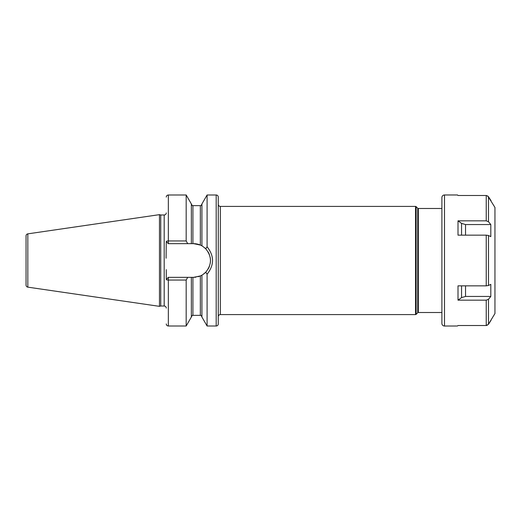 <?xml version="1.0" encoding="UTF-8"?>
<svg xmlns="http://www.w3.org/2000/svg" width="521" height="521" viewBox="0 0 521 521"><rect width="100%" height="100%" fill="white"/><g stroke="black" fill="none" stroke-linecap="round" stroke-linejoin="round"><path stroke-width="0.78" d="M26.05 235.909L26.05 285.091A2.077 2.077 0 0 0 27.828 287.149L159.465 306.348L159.465 214.652L27.828 233.851A2.077 2.077 0 0 0 26.05 235.909M166.264 212.913A2.077 2.077 0 0 1 164.18 214.991L160.748 214.991L160.748 306.009L159.465 306.348M160.748 214.991L159.465 214.652M166.264 308.087A2.077 2.077 0 0 0 164.18 306.009L160.748 306.009M166.088 258.234L166.264 241.581A2.077 0.619 0 0 1 168.342 240.956L186.179 240.956L187.716 243.659L191.357 243.659L191.357 203.965L186.179 194.997L186.179 240.956M186.179 280.044L186.179 326.003L191.357 317.035L191.357 277.341L187.716 277.341L186.179 280.044L168.342 280.044A2.077 0.619 180 0 1 166.264 279.419L166.264 269.631M216.189 194.997L216.189 326.003A2.077 2.077 0 0 0 218.273 323.925L218.273 197.075A2.077 2.077 0 0 0 216.189 194.997L207.091 194.997L207.091 246.772L205.73 248.784L202.734 246.335M216.189 326.003L207.091 326.003L207.091 274.228L205.73 272.216L205.144 272.789M207.091 194.997L201.914 203.965L201.914 245.84L200.351 245.059L193.63 243.659L191.357 243.659M191.357 277.341L193.63 277.341L200.351 275.941L198.162 276.716M195.909 277.185L193.63 277.341M204.356 273.479L203.548 274.105M202.734 274.665L205.73 272.216C212.014 264.407 212.014 256.599 205.73 248.784M205.144 248.211L205.469 248.53M207.091 326.003L201.914 317.035L201.914 275.16L200.351 275.941A16.841 16.841 0 0 0 200.754 275.759M201.145 275.57A16.841 16.841 0 0 0 201.471 275.401M201.718 275.27A16.841 16.841 0 0 0 202.89 274.567M204.805 273.095A16.841 16.841 0 0 0 206.362 271.519M208.133 269.051A16.841 16.841 0 0 0 209.429 266.322M210.217 263.418A16.841 16.841 0 0 0 210.191 257.439M209.377 254.541A16.841 16.841 0 0 0 208.061 251.819M206.264 249.37A16.841 16.841 0 0 0 204.805 247.905M202.89 246.433A16.841 16.841 0 0 0 201.718 245.73M201.471 245.599A16.841 16.841 0 0 0 201.145 245.43M200.754 245.241A16.841 16.841 0 0 0 193.63 243.659M187.716 277.341L168.342 277.341L166.264 279.419M166.264 241.581L168.342 243.659L187.716 243.659M207.091 246.772C214.326 255.922 214.326 265.078 207.091 274.228M218.273 316.67A2.077 2.077 0 0 1 220.35 314.586L415.556 314.586A0.834 0.834 180 0 0 416.142 314.345L416.142 206.655A0.834 0.834 0 0 0 415.556 206.414L220.35 206.414L220.35 314.586M218.273 204.33A2.077 2.077 0 0 0 220.35 206.414M441.899 208.491L418.324 208.491A0.834 0.834 -0 0 1 417.738 208.25L416.142 206.655M417.738 208.25L417.738 312.75L416.142 314.345M417.738 312.75A0.834 0.834 180 0 1 418.324 312.509L441.899 312.509M487.825 196.02L494.95 207.449L494.95 313.551L488.281 324.544M487.239 325.312L486.243 325.508L488.496 324.238L488.496 299.249L490.815 296.442L488.496 299.249L486.243 300.161L458.005 300.161L458.005 285.847L486.243 285.847L488.496 285.482L490.815 284.368L490.815 296.442L465.533 296.442L461.56 297.615L458.005 300.161M488.496 285.482L488.496 235.518L490.815 236.632L490.815 224.558L488.496 221.751L490.815 224.558L465.533 224.558L461.56 223.385L458.005 220.839L486.243 220.839L488.496 221.751L488.496 196.762L486.621 195.518M457.503 326.009L458.005 325.508L457.503 326.009L444.504 326.029L444.504 194.971L457.503 194.971L458.005 195.492L486.243 195.492L486.243 220.839M488.496 235.518L486.243 235.153L458.005 235.153L458.005 220.839M491.049 200.689L488.496 196.762M488.496 324.238L491.049 320.311M458.005 325.508L486.243 325.508L486.243 300.161M458.005 195.492L457.503 194.991M444.504 194.971A2.598 2.598 0 0 0 441.899 197.57L441.899 323.43A2.598 2.598 0 0 0 444.504 326.029M27.828 233.851L27.828 287.149M164.18 214.991L164.18 306.009M186.179 326.003L168.342 326.003L168.342 277.341M168.342 243.659L168.342 194.997L186.179 194.997M192.913 243.659L192.913 205.632C192.692 206.082 192.171 205.561 191.357 204.069M191.357 316.931C192.177 315.439 192.698 314.918 192.913 315.368L192.913 277.341M200.351 245.059L200.351 205.632C200.65 206.069 201.171 205.548 201.914 204.069M192.913 315.368L200.351 315.368L200.351 275.941M415.556 314.586L415.556 206.414M418.324 208.491L418.324 312.509M486.243 285.847L486.243 235.153M465.533 235.153L465.533 224.558M461.56 235.153L461.56 223.385M465.533 296.442L465.533 285.847M461.56 297.615L461.56 285.847M192.913 205.632L200.351 205.632M200.351 315.368C200.722 314.958 201.243 315.479 201.914 316.931M168.342 194.997C167.078 195.121 166.388 195.811 166.264 197.075M168.342 326.003C167.078 325.879 166.388 325.189 166.264 323.925"/></g></svg>

